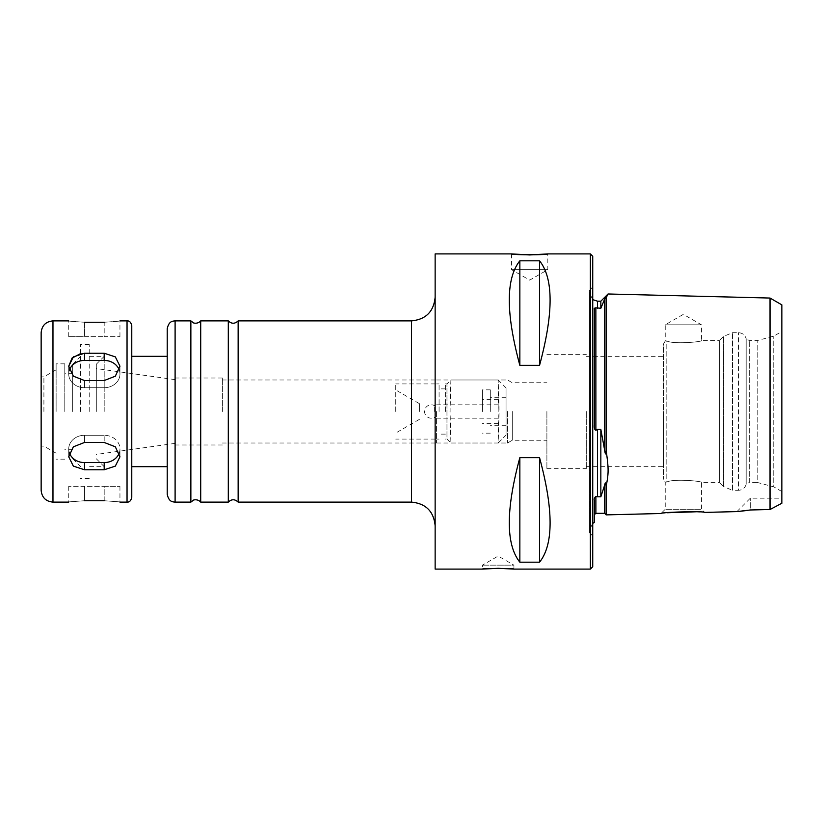 <?xml version="1.0" encoding="UTF-8"?>
<svg xmlns="http://www.w3.org/2000/svg" width="823" height="823" viewBox="0 0 823 823"><rect width="100%" height="100%" fill="white"/><g stroke="black" fill="none" stroke-linecap="round" stroke-linejoin="round"><path stroke-width="0.62" stroke-dasharray="4.12 3.09" d="M69.389 370.155A15.76 13.652 0 0 0 68.731 374.074A15.76 13.652 0 0 1 84.491 360.423L104.192 360.423A15.76 13.652 0 0 1 119.952 374.074A15.76 13.652 0 0 1 104.192 387.715L84.491 387.715A15.76 13.652 0 0 1 68.731 374.074L68.731 366.194L73.35 376.183L84.491 380.535L104.192 380.535L115.333 376.183L119.952 366.194L115.333 356.884L104.192 353.232L80.551 353.623M119.284 452.845A15.76 13.652 180 0 0 119.952 448.926A15.76 13.652 180 0 0 104.192 435.285L104.192 442.465L84.491 442.465L73.35 446.817L68.731 456.806L73.35 466.116L84.491 469.768L104.192 469.768L115.333 466.116L119.952 456.806L115.333 446.817L104.192 442.465L104.192 435.285A15.76 13.652 180 0 1 119.952 448.926A15.76 13.652 180 0 1 104.192 462.577L84.491 462.577A15.76 13.652 180 0 1 68.731 448.926A15.76 13.652 180 0 1 84.491 435.285L104.192 435.285L84.491 435.285A15.76 13.652 180 0 0 68.731 448.926A15.76 13.652 180 0 0 69.389 452.845M104.192 500.734L104.192 486.362L119.952 486.362L104.192 486.362L104.192 500.734C124.52 502.236 124.52 502.236 104.192 500.734L84.491 500.734C64.163 502.236 64.163 502.236 84.491 500.734L84.491 486.362L104.192 486.362L68.731 486.362L84.491 486.362L84.491 500.734M68.731 366.194L68.731 374.074A15.76 13.652 0 0 0 84.491 387.715L104.192 387.715A15.76 13.652 0 0 0 119.952 374.074A15.76 13.652 0 0 0 119.284 370.155M84.491 322.266L84.491 336.638L104.192 336.638L68.731 336.638L84.491 336.638L84.491 322.266C64.163 320.764 64.163 320.764 84.491 322.266L104.192 322.266C124.52 320.764 124.52 320.764 104.192 322.266L104.192 336.638L119.952 336.638L104.192 336.638L104.192 322.266M506.052 387.859L498.182 379.979L450.901 379.979L450.901 443.021L498.193 443.011L499.098 411.5L498.193 379.989L498.182 443.021L506.052 435.141L506.052 387.859L506.052 435.141M395.74 411.5L395.74 383.919L395.74 411.5M435.141 411.5L435.141 297.247L435.141 411.5M439.081 411.5L439.081 383.919L439.081 411.5M436.581 411.5L436.581 443.021L436.581 411.5M498.182 411.5L498.182 399.68L498.182 411.5M445.387 411.5L445.387 383.919L445.387 411.5M419.38 411.5L419.38 403.62L419.38 411.5M482.422 411.5L482.422 389.835L482.422 411.5M490.302 411.5L490.302 389.835L490.302 411.5M506.052 411.5L506.052 397.715L506.052 411.5M445.387 383.919L446.961 383.919L450.881 379.989L449.975 411.5L450.901 443.021L446.961 439.081L446.961 383.919L446.961 439.081L445.387 439.081M507.503 411.5L507.503 443.021L507.503 411.5M512.276 411.5L512.276 440.264L512.276 411.5M546.894 411.5L546.894 468.626L546.894 411.5M586.295 411.5L586.295 468.626L586.295 411.5M663.657 411.5L663.657 466.662L663.657 411.5M238.145 320.877L238.145 502.123M228.3 320.877L228.3 502.123M200.709 320.877L200.709 502.123M190.864 320.877L190.864 502.123M167.223 328.758L167.223 494.242M167.223 411.5L167.223 356.338L167.223 411.5M131.773 356.338L131.773 466.662M131.773 325.61L131.773 497.39M41.15 332.698L41.15 490.302M41.15 411.5L41.15 376.872L41.15 411.5M43.907 411.5L43.907 376.872L43.907 411.5M56.118 411.5L56.118 363.828L56.118 411.5M64.791 411.5L64.791 363.828L64.791 411.5M72.671 411.5L72.671 364.219L72.671 411.5M80.551 411.5L80.551 344.518L80.551 411.5M89.213 411.5L89.213 344.518L89.213 411.5M104.192 411.5L104.192 356.338L104.192 411.5M96.312 411.5L96.312 364.219L96.312 411.5M175.104 411.5L175.104 378.014L175.104 411.5M222.385 411.5L222.385 378.014L222.385 411.5M435.141 569.094L435.141 253.906M511.577 253.906L511.577 269.666L529.693 280.129L547.82 269.666L511.577 269.666L547.82 269.666L547.82 253.906M519.848 260.819C505.785 278.431 505.785 313.265 519.848 365.33L519.848 260.819L539.549 260.819C553.612 278.431 553.612 313.265 539.549 365.33L539.549 260.819M519.848 457.67C505.785 509.735 505.785 544.569 519.848 562.181L519.848 457.67L539.549 457.67L539.549 562.181C553.612 544.569 553.612 509.735 539.549 457.67M519.848 562.181L539.549 562.181M519.848 365.33L539.549 365.33M513.933 569.094L513.933 565.154L482.422 565.154L513.933 565.154L498.182 556.06L482.422 565.154L482.422 569.094M695.497 511.803L704.622 512.41L701.474 509.262L665.231 509.262L701.474 509.262L701.474 482.422L719.384 482.422L719.384 340.578L723.571 336.391L732.491 332.698L738.509 332.698C742.459 332.955 745.021 334.971 746.173 338.757L746.173 484.243L746.173 338.757L749.331 340.578L757.211 340.578L773.754 336.144L781.85 331.474L781.85 491.526L781.85 331.474M666.805 482.031C673.44 478.492 702.575 481.157 701.474 482.422C702.575 481.157 673.44 478.492 666.805 482.031C664.737 482.072 664.737 482.072 666.805 482.031C664.737 482.072 664.737 482.072 666.805 482.031C673.44 478.492 702.575 481.157 701.474 482.422C702.575 481.157 673.44 478.492 666.805 482.031L666.805 340.969C664.737 340.928 664.737 340.928 666.805 340.969C664.737 340.928 664.737 340.928 666.805 340.969C673.44 344.508 702.575 341.843 701.474 340.578C702.575 341.843 673.44 344.508 666.805 340.969C673.44 344.508 702.575 341.843 701.474 340.578C702.575 341.843 673.44 344.508 666.805 340.969L666.805 482.031M781.85 491.526L773.754 486.856L773.754 336.144L773.754 486.856L757.211 482.422L757.211 340.578L757.211 482.422L749.331 482.422L749.331 340.578L749.331 482.422L746.173 484.243C745.021 488.029 742.459 490.045 738.509 490.302L738.509 332.698L738.509 490.302L732.491 490.302L732.491 332.698L732.491 490.302L723.571 486.609L723.571 336.391L723.571 486.609L719.384 482.422L719.384 340.578L701.474 340.578L701.474 324.818L665.231 324.818L701.474 324.818L683.357 314.365L665.231 324.818L665.231 341L663.657 343.736L663.657 479.264L663.657 343.736M666.939 512.76L660.982 513.501L665.231 509.262L665.231 482L663.657 479.264M781.85 304.87L781.85 503.254L781.85 498.182L781.85 503.254L770.03 509.519A28642.89 2937.338 -1.4 0 0 750.329 509.982L750.329 498.182L750.329 509.982L745.977 510.62M770.03 298.049L770.03 509.519M608.043 293.986L606.129 297.823L606.129 450.119C608.763 469.676 608.753 472.412 606.129 486.558L606.129 514.879M604.555 513.305L604.555 485.436L600.841 496.794L595.883 496.403C594.535 497.174 594.011 498.491 594.309 500.333L594.309 522.471M596.87 496.742L595.749 496.351M600.841 301.187L600.841 308.265L595.883 307.833C594.556 307.658 594.031 308.203 594.309 309.479L594.309 424.678C593.856 426.736 594.391 428.598 595.883 430.264L597.467 429.441L597.467 496.794L595.883 496.403L595.883 513.305M597.467 429.441L600.841 429.441L604.555 449.708C604.782 452.413 606.201 457.104 606.129 450.119M604.566 299.335L604.555 449.708M600.841 496.794L600.841 429.441M589.587 425.542L589.587 293.307L589.587 425.542M590.369 569.094L590.369 253.906M592.735 566.728L592.735 256.272M592.735 287.001L592.735 535.999L592.735 287.001L589.587 290.149L589.587 532.851L589.587 290.149M434.626 411.5L434.626 405.698L434.626 411.5M104.192 360.423L104.192 353.232M84.491 360.423L84.491 353.232M84.491 387.715L84.491 380.535L84.491 387.715M104.192 387.715L104.192 380.535L104.192 387.715M84.491 435.285L84.491 442.465L84.491 435.285M84.491 462.577L84.491 469.768M104.192 462.577L104.192 469.768M411.5 320.877L411.5 502.123M175.104 320.877L175.104 502.123M127.04 320.877L127.04 502.123M52.97 320.877L52.97 502.123M595.883 307.833L595.883 430.264M597.467 308.265L597.467 301.187M119.952 374.074L119.952 366.194L119.952 374.074M68.731 448.926L68.731 456.806L68.731 448.926M119.952 448.926L119.952 456.806L119.952 448.926M68.731 486.362L68.731 502.123M119.952 486.362L119.952 502.123M68.731 336.638L68.731 320.877M119.952 336.638L119.952 320.877M435.141 383.919L395.74 383.919M435.141 439.081L395.74 439.081M439.081 383.919L436.581 383.919M439.081 439.081L436.581 439.081M498.182 404.803L436.581 404.803M498.182 418.197L436.581 418.197M445.387 388.868L439.081 388.868M445.387 434.133L439.081 434.133M419.38 403.62L395.74 389.968M419.38 419.38L395.74 433.032M498.182 399.68L482.422 399.68M498.182 423.32L482.422 423.32M490.302 389.835L482.422 389.835M490.302 433.165L482.422 433.165M506.052 397.715L490.302 397.715M506.052 425.285L490.302 425.285M436.581 443.021L507.503 443.021L512.276 440.264L546.894 440.264M436.581 379.979L507.503 379.979L512.276 382.736L546.894 382.736M546.894 468.626L586.295 468.626M546.894 354.374L586.295 354.374M586.295 466.662L663.657 466.662M586.295 356.338L663.657 356.338M56.118 369.815L43.907 376.872L41.15 376.872M56.118 453.185L43.907 446.128L41.15 446.128M64.791 363.828L56.118 363.828M64.791 459.172L56.118 459.172M72.671 373.282L64.791 373.282M72.671 449.718L64.791 449.718M72.671 458.781L80.551 466.662M72.671 364.219L80.551 356.338M89.213 344.518L80.551 344.518M89.213 478.482L80.551 478.482M96.312 364.219L104.192 356.338L89.213 356.338M96.312 458.781L104.192 466.662L89.213 466.662M175.104 379.629L96.312 368.56M175.104 443.371L96.312 454.44M222.385 378.014L175.104 378.014M222.385 444.986L175.104 444.986M435.141 379.979L222.385 379.979M435.141 443.021L222.385 443.021M736.914 511.597L750.329 498.182L781.85 498.182M592.735 299.603L589.587 293.307M592.735 523.397L589.587 529.693M589.587 532.851L592.735 535.999M435.141 404.803L434.626 405.698A6.697 6.697 0 0 0 424.575 411.5A6.697 6.697 0 0 0 434.626 417.302L435.141 418.197"/><path stroke-width="1.23" d="M80.551 353.623L72.054 358.077L68.731 366.194L73.35 356.884L84.491 353.232L104.192 353.232L115.333 356.884L119.952 366.194L115.333 376.183L104.192 380.535L84.491 380.535L73.35 376.183L68.731 366.194M84.491 500.734C64.163 502.236 64.163 502.236 84.491 500.734L104.192 500.734C124.52 502.236 124.52 502.236 104.192 500.734M104.192 469.768L84.491 469.768L73.35 466.116L68.731 456.806L73.35 446.817L84.491 442.465L104.192 442.465L115.333 446.817L119.952 456.806L115.333 466.116L104.192 469.768L104.192 462.577A15.76 13.652 180 0 0 119.284 452.845M69.389 452.845A15.76 13.652 180 0 0 84.491 462.577L104.192 462.577M119.284 370.155A15.76 13.652 0 0 0 104.192 360.423L84.491 360.423A15.76 13.652 0 0 0 69.389 370.155M104.192 322.266C124.52 320.764 124.52 320.764 104.192 322.266L84.491 322.266C64.163 320.764 64.163 320.764 84.491 322.266M411.5 320.877L411.5 502.123L238.145 502.123L238.145 320.877L411.5 320.877C425.861 319.478 433.742 311.598 435.141 297.247M238.145 502.123C234.864 498.995 231.582 498.995 228.3 502.123L228.3 320.877C231.582 324.005 234.864 324.005 238.145 320.877M228.3 502.123L200.709 502.123L200.709 320.877L228.3 320.877M200.709 502.123C197.602 498.543 192.87 500.127 193.415 500.219L190.864 502.123L190.864 320.877L193.415 322.781C192.87 322.873 197.602 324.457 200.709 320.877M167.223 411.5L167.223 328.758C168.91 320.723 172.943 321.196 175.104 320.877L175.104 502.123C172.943 501.804 168.91 502.277 167.223 494.242L167.223 411.5M167.223 466.662L131.773 466.662L131.773 356.338L167.223 356.338M127.04 320.877L127.04 502.123C129.386 502.308 130.96 500.734 131.773 497.39L131.773 325.61C130.96 322.266 129.386 320.692 127.04 320.877L119.952 320.877M41.15 411.5L41.15 332.698C41.85 325.527 45.79 321.587 52.97 320.877L52.97 502.123C45.79 501.413 41.85 497.473 41.15 490.302L41.15 411.5M511.577 253.906C510.466 255.037 548.931 255.037 547.82 253.906L529.693 254.945L511.577 253.906L435.141 253.906L435.141 569.094L482.422 569.094L498.182 568.302L513.933 569.094C514.9 568.24 481.455 568.24 482.422 569.094M519.848 562.181C505.785 544.569 505.785 509.735 519.848 457.67L519.848 562.181L539.549 562.181L539.549 457.67C553.612 509.735 553.612 544.569 539.549 562.181M519.848 457.67L539.549 457.67M519.848 365.33C505.785 313.265 505.785 278.431 519.848 260.819L519.848 365.33L539.549 365.33C553.612 313.265 553.612 278.431 539.549 260.819L539.549 365.33M519.848 260.819L539.549 260.819M594.309 514.879A1.574 1.574 -90 0 1 594.319 514.725A1.574 1.574 180 0 0 594.309 514.879A1.574 1.574 180 0 1 594.319 514.725L595.883 513.305L604.555 513.305L606.119 514.725A1.574 1.574 -90 0 1 606.129 514.879A1.574 1.574 180 0 0 606.119 514.725A1.574 1.574 180 0 1 606.129 514.879L660.982 513.501C660.488 512.112 705.136 510.98 704.622 512.41L736.914 511.597L750.329 509.982A28642.89 2937.338 -1.4 0 1 770.03 509.519L770.03 298.049L608.043 293.986L606.129 297.813C606.253 296.928 605.728 297.442 604.555 299.346C605.224 297.844 605.759 297.329 606.129 297.823L606.129 450.119C605.923 458.205 604.751 451.117 604.555 449.708L600.841 429.441L597.467 429.441L595.883 430.264C594.535 429.637 594.011 427.775 594.309 424.678L594.309 309.479C593.856 308.574 594.391 308.028 595.883 307.833L600.841 308.265L604.555 299.346L600.841 308.265L600.841 301.187L608.043 293.986M695.497 511.803L666.939 512.76M606.129 514.879L612.435 514.725L606.129 514.879L606.129 486.558C608.763 472.371 608.753 469.614 606.129 450.119M745.977 510.62L736.914 511.597M770.03 509.519L781.85 503.254L781.85 304.87L770.03 298.049M597.467 429.441L597.467 496.794L595.883 496.403C594.391 497.874 593.867 499.18 594.309 500.333L594.309 522.471L592.735 523.397M606.129 486.558C605.923 479.696 604.751 484.48 604.555 485.436C605.337 481.959 605.862 482.34 606.129 486.558M597.467 496.794L600.841 496.794L604.555 485.436L604.555 513.305M595.883 430.264L595.862 307.823M594.371 308.707L594.309 309.469M597.467 308.265L597.467 301.187L600.841 301.187M605.944 297.391L605.43 297.833M600.841 429.441L600.841 496.794M547.82 253.906L590.369 253.906L590.369 569.094L513.933 569.094M590.369 569.094L592.735 566.728L592.735 256.272L590.369 253.906M84.491 462.577L84.491 469.768M84.491 360.423L84.491 353.232M104.192 360.423L104.192 353.232M604.555 449.708L604.555 299.346M595.883 513.305L595.883 496.403M190.864 320.877L175.104 320.877M190.864 502.123L175.104 502.123M68.731 320.877L52.97 320.877M127.04 502.123L119.952 502.123M68.731 502.123L52.97 502.123M411.5 502.123C425.861 503.522 433.742 511.402 435.141 525.753M597.467 301.187L592.735 299.603"/></g></svg>
